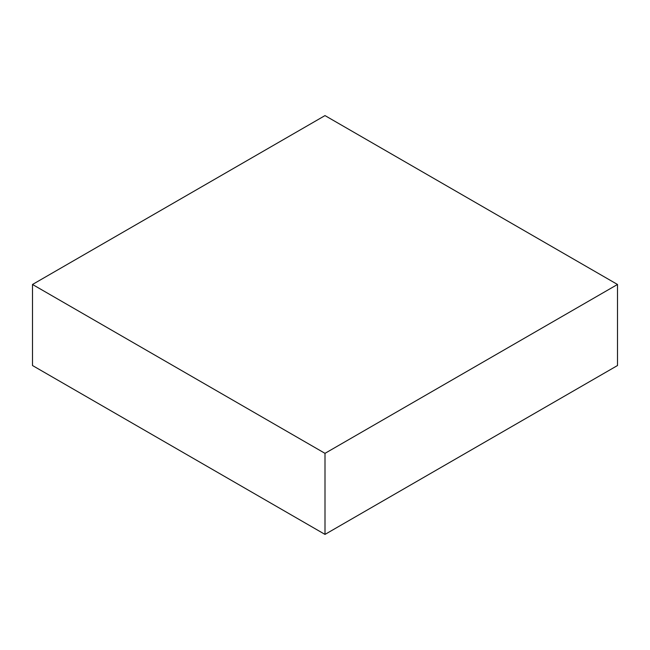 <?xml version="1.0" encoding="UTF-8"?>
<svg xmlns="http://www.w3.org/2000/svg" width="650" height="650" viewBox="0 0 650 650"><rect width="100%" height="100%" fill="white"/><g stroke="black" fill="none" stroke-linecap="round" stroke-linejoin="round"><path stroke-width="0.97" d="M617.5 365.527L617.5 284.473L325 115.594L32.5 284.473L32.5 365.527L32.5 284.473L325 453.343L325 534.406L32.5 365.527L325 534.406L325 453.343L617.5 284.473L617.5 365.527L325 534.406L617.5 365.527M617.5 284.473L325 115.594L32.5 284.473L325 453.343L617.5 284.473"/></g></svg>
